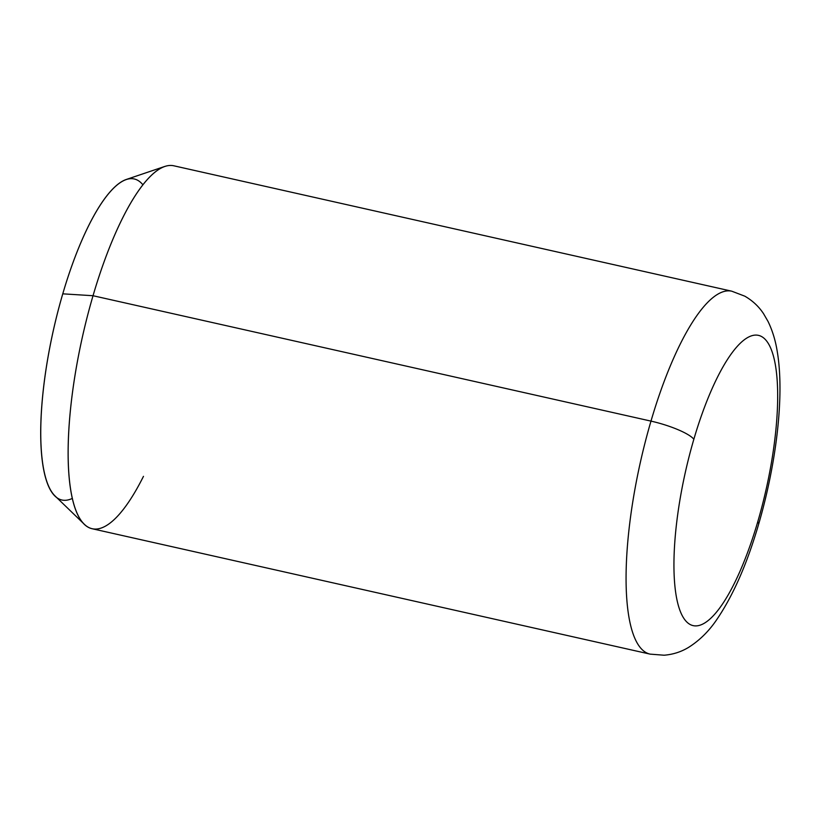 <?xml version="1.0" encoding="UTF-8"?>
<svg xmlns="http://www.w3.org/2000/svg" width="821" height="821" viewBox="0 0 821 821"><rect width="100%" height="100%" fill="white"/><g stroke="black" fill="none" stroke-linecap="round" stroke-linejoin="round"><path stroke-width="1.23" d="M142.875 184.766A164.528 45.627 102.7 0 0 62.765 293.836A164.528 45.627 -77.3 0 1 126.26 179.481L164.805 166.437A186.008 51.579 102.7 0 0 93.03 295.724A186.008 51.579 -77.3 0 0 92.198 528.745L650.15 654.132A186.008 51.579 -77.3 0 1 650.981 421.111A37.202 7.984 16.3 0 1 693.848 439.256A148.806 41.266 102.7 0 0 685.012 619.988A148.806 41.266 102.7 0 0 757.773 521.725A37.202 7.984 16.3 0 1 758.604 524.332A37.202 7.984 -163.7 0 0 757.773 521.725A148.806 41.266 102.7 0 0 766.598 340.992A148.806 41.266 102.7 0 0 693.848 439.256A37.202 7.984 -163.7 0 0 650.981 421.111A186.008 51.579 -77.3 0 1 731.716 291.178A186.008 51.579 102.7 0 0 650.981 421.111A186.008 51.579 102.7 0 0 650.15 654.132L664.117 655.22C673.117 654.47 681.297 651.843 688.675 647.317C699.769 640.298 709.272 630.846 717.185 618.972C733.41 594.948 747.213 563.401 758.604 524.332C776.43 463.26 784.65 395.127 777.261 351.634C775.547 340.674 772.479 330.627 768.066 321.493L763.622 313.817C758.891 306.582 752.621 300.691 744.811 296.176L731.716 291.178L173.765 165.78A186.008 51.579 -77.3 0 0 93.03 295.724L650.981 421.111L93.03 295.724L62.765 293.836A164.528 45.627 102.7 0 0 72.402 498.368M693.848 439.256A148.806 41.266 -77.3 0 1 766.598 340.992A148.806 41.266 -77.3 0 1 757.773 521.725A148.806 41.266 -77.3 0 1 685.012 619.988A148.806 41.266 -77.3 0 1 693.848 439.256M84.378 524.321L55.12 496.038A164.528 45.627 -77.3 0 1 62.765 293.836L93.03 295.724A186.008 51.579 102.7 0 0 84.378 524.321A186.008 51.579 102.7 0 0 143.47 476.344"/></g></svg>
